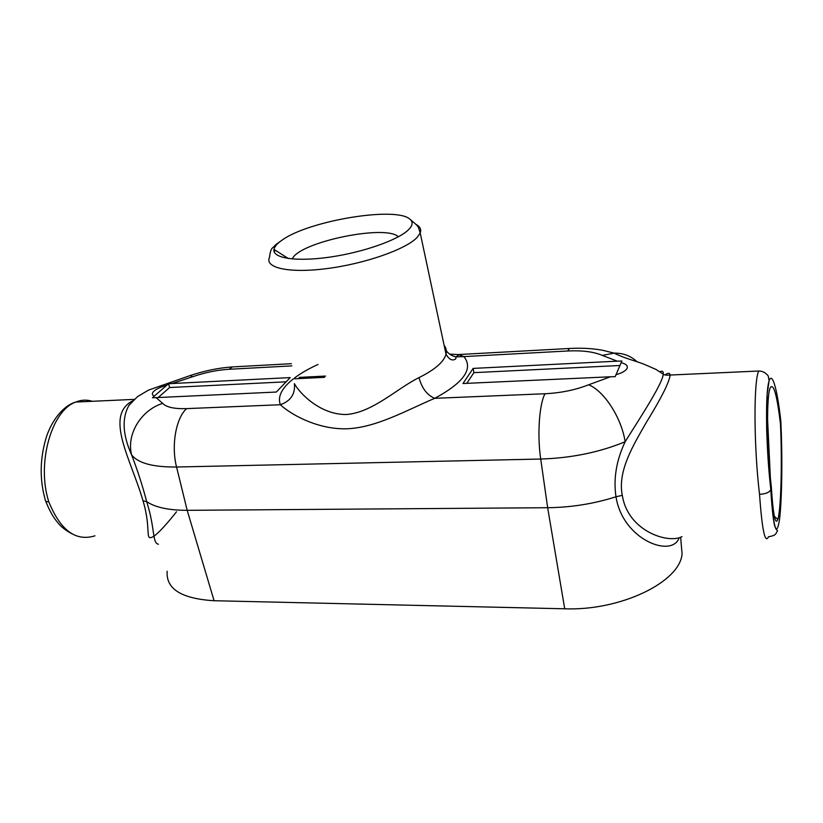 <?xml version="1.0" encoding="UTF-8"?>
<svg xmlns="http://www.w3.org/2000/svg" width="823" height="823" viewBox="0 0 823 823"><rect width="100%" height="100%" fill="white"/><g stroke="black" fill="none" stroke-linecap="round" stroke-linejoin="round"><path stroke-width="1.23" d="M449.697 354.157L458.349 354.559L463.915 356.596L455.973 356.863C450.726 355.701 446.961 352.738 444.677 347.964M679.14 537.861C672.052 558.292 622.805 540.125 615.985 496.773C613.3 478.729 616.355 460.386 625.141 441.745C599.545 452.311 571.409 458.072 540.711 459.039C537.11 434.986 539.281 403.826 545.032 393.744L434.719 398.322C427.137 395.194 421.901 388.291 419.01 377.613C396.943 388.446 372.696 412.601 346.174 414.525C319.674 414.617 299.222 392.736 294.377 383.621C295.426 393.97 290.745 401.007 280.345 404.731L186.636 408.62C174.342 409 166.369 407.262 162.717 403.383C141.031 410.049 126.32 434.369 131.567 454.79C137.595 470.417 142.626 486.033 146.669 501.619C155.28 528.489 152.101 543.149 158.407 544.229M545.032 393.744C560.792 392.972 575.308 389.989 588.579 384.814L610.429 376.78L615.172 376.656L621.879 361.03L617.25 361.163L602.302 355.402C593.774 351.75 582.231 350.279 567.675 350.989L463.915 356.596C473.606 368.663 463.874 382.582 434.719 398.322C406.932 410.08 376.173 427.765 346.74 428.783C317.555 429.616 290.581 414.36 280.345 404.731C277.392 396.655 281.764 388.003 293.461 378.786M154.302 396.089L152.461 397.797L276.302 392.046L290.21 377.592L172.028 383.528L168.571 383.775L166.76 385.257C155.3 388.312 148.922 393.733 154.302 396.089L166.76 385.257M770.801 489.428C771.768 505.836 772.972 517.688 774.433 524.961C776.83 532.903 778.105 528.994 777.2 531.473C775.647 533.191 776.922 535.392 768.507 536.75C765.081 544.27 762.088 530.115 759.536 494.304C765.915 493.944 769.67 492.319 770.801 489.428L770.812 489.366C773.486 528.52 776.387 538.623 779.494 519.683C782.015 500.147 782.55 455.52 780.811 421.098C777.046 386.44 771.213 367.727 768.25 384.506C765.215 400.678 766.367 451.714 770.812 489.356L771.264 486.249C773.126 514.797 775.317 525.856 777.828 519.436C781.068 509.735 782.282 460.674 780.441 423.67L780.718 420.286M780.441 423.67C776.963 394.875 773.579 382.87 770.277 387.654C766.367 394.927 766.727 447.249 771.264 486.249M129.674 404.463L128.964 405.369C121.742 418.259 122.617 434.729 131.567 454.79C137.894 463.133 152.893 467.207 176.564 467.011L187.181 510.322C168.715 510.311 155.208 507.41 146.669 501.619L143.017 500.837C131.454 460.376 103.626 415.522 132.935 400.719M167.162 571.234C165.804 588.898 181.441 598.722 214.083 600.728L564.712 608.794C620.542 610.964 679.88 582.087 682.072 554.002L681.053 542.12M665.035 374.907C668.07 372.747 669.778 372.798 670.148 375.041C669.233 382.325 661.342 398.034 646.477 422.168C633.885 444.286 617.353 470.612 622.27 495.343L615.974 496.783C594.011 503.779 571.234 507.431 547.655 507.719L187.181 510.322L214.083 600.728M610.429 376.78L462.999 383.518L473.153 368.406L473.904 372.644L619.904 365.505M617.25 361.163L473.153 368.406M759.536 494.304C753.714 446.261 753.57 379.804 758.785 371.019L670.148 375.041C666.393 375.35 664.099 375.062 663.266 374.177C662.566 383.23 642.814 413.65 625.141 441.745C621.509 417.693 603.856 390.575 588.579 384.814M622.27 495.343L622.322 495.343C627.754 531.144 668.286 544.137 682 536.627M92.31 401.295C86.857 399.556 81.354 399.803 75.798 402.046C51.612 410.183 36.325 463.647 48.814 501.835C60.46 530.444 75.85 541.771 94.984 535.814M176.513 511.772C166.966 523.84 159.6 531.874 154.426 535.886M153.932 536.246C143.85 541.832 151.957 530.907 143.089 501.012M767.54 418.588L770.338 477.268M659.82 371.739C662.381 370.566 663.533 371.379 663.266 374.177L655.931 369.404L643.565 364.013C635.84 361.081 623.69 357.995 614.143 353.129C623.145 352.985 630.768 355.865 637.033 361.77M602.302 355.402L614.143 353.129L602.426 350.228C592.406 348.407 581.429 347.82 569.475 348.479L573.826 348.283M187.356 376.553L190.206 375.555L192.613 376.759L172.028 383.528M466.775 383.343L473.904 372.644M168.571 383.775L169.6 387.52L286.137 381.821M158.273 397.447L169.6 387.52M45.244 499.818C45.059 501.135 46.253 501.804 48.814 501.835M398.342 236.818C385.946 223.979 298.533 242.24 292.319 258.967M408.599 229.658L410.626 227.292C412.827 224.021 412.539 221.284 409.772 219.093C395.77 206.264 309.427 220.615 282.526 239.822C277.402 243.258 274.563 246.458 273.987 249.41C272.176 258.185 296.146 261.992 329.766 257.126C363.313 252.352 398.548 239.874 408.599 229.658M318.059 364.466C308.769 368.673 300.92 373.179 294.511 377.983M192.613 376.759C205.009 372.5 217.128 370 228.989 369.28L291.826 365.885M155.979 397.55L162.717 403.383M615.933 374.753C628.751 371.132 631.159 365.031 621.128 362.665M186.636 408.62C175.999 417.858 171.03 445.665 176.564 467.011L540.711 459.039L547.655 507.719L564.712 608.794M324.591 377.325L294.665 378.806M567.675 350.989L569.475 348.479L458.349 354.559L458.185 355.443L455.973 356.863L455.777 358.838C452.455 361.225 449.204 359.692 446.015 354.24C443.854 361.935 434.853 369.733 419.01 377.613M228.989 369.28L232.353 366.924L240.193 366.492M274.121 251.601L275.561 250.398M415.769 224.268C420.069 226.49 421.541 229.391 420.214 232.981L417.004 237.549C405.873 249.348 364.805 263.761 326.937 268.586C288.986 273.534 264.265 267.887 269.543 257.218C270.129 251.622 271.323 248.351 273.123 247.404C275.427 245.203 273.884 245.81 282.526 239.822M444.122 345.331C446.2 347.964 446.827 350.937 446.015 354.24L420.214 232.981C417.827 226.407 420.306 227.765 409.772 219.093M682.072 554.002L680.642 537.296M75.798 402.046L134.303 399.381M774.361 516.34L777.828 519.436M325.527 376.07L299.13 377.397M128.964 405.369L137.472 396.686L148.49 390.112L190.206 375.555C204.526 370.772 218.568 367.891 232.353 366.924L291.373 363.694M45.697 501.114C49.452 510.671 53.526 517.893 57.929 522.78C60.912 526.71 65.624 530.403 72.074 533.86M45.244 499.787C39.411 479.037 39.874 457.835 46.633 436.2C53.876 415.45 66.694 404.432 75.747 402.066M770.812 489.366C768.62 469.357 767.221 448.782 766.625 427.621L767.159 394.032L769.104 380.576L768.219 375.946C765.657 372.654 762.51 371.019 758.785 371.029M288.328 258.515L273.987 249.41"/></g></svg>
